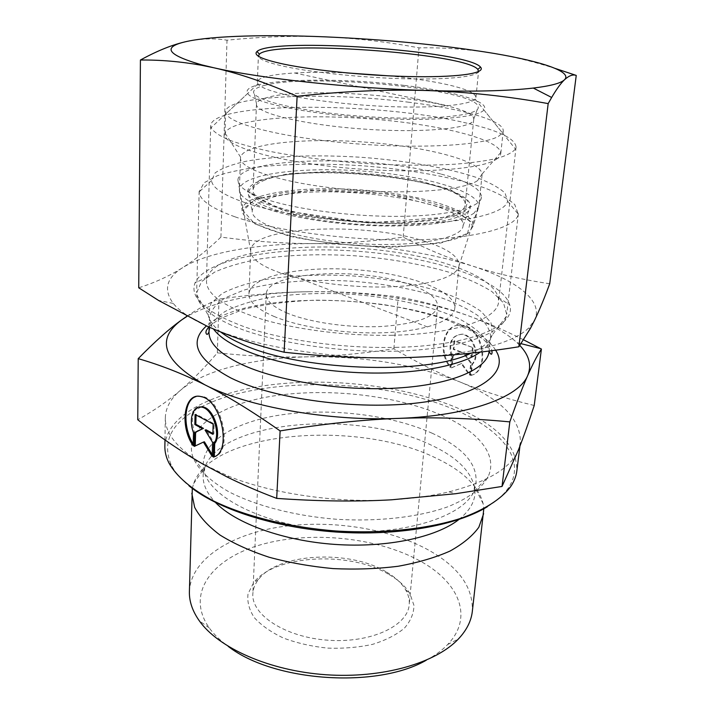 <?xml version="1.0" encoding="UTF-8"?>
<svg xmlns="http://www.w3.org/2000/svg" width="714" height="714" viewBox="0 0 714 714"><rect width="100%" height="100%" fill="white"/><g stroke="black" fill="none" stroke-linecap="round" stroke-linejoin="round"><path stroke-width="0.54" stroke-dasharray="3.57 2.68" d="M471.249 375.35C491.089 370.387 483.369 326.958 462.244 325.316C444.813 321.96 437.263 351.208 450.9 367.192L452.016 356.125C448.57 342.559 452.033 335.223 462.404 334.116C473.659 334.911 480.79 356.17 472.454 364.149L471.249 375.35L470.588 375.555L471.784 364.354C480.129 356.375 472.989 335.107 461.735 334.304C451.364 335.41 447.901 342.747 451.346 356.322L450.231 367.389C436.593 351.404 444.144 322.139 461.574 325.504C482.691 327.146 490.429 370.593 470.588 375.555M450.9 367.192L450.231 367.389M472.454 364.149L471.784 364.354M452.016 356.125L451.346 356.322M472.347 347.825L471.436 356.393L463.573 353.35L470.704 363.221L469.437 375.1L461.155 363.578L451.346 367.844L452.533 356.09L460.967 352.341L453.22 349.342L454.077 340.864L473.016 347.629L454.747 340.667L453.89 349.146L461.637 352.145L453.203 355.893L452.016 367.639L461.815 363.372L470.107 374.886L471.374 363.015L464.243 353.153L472.106 356.197L473.016 347.629M472.106 356.197L471.436 356.393M464.243 353.153L463.573 353.35M471.374 363.015L470.704 363.221M470.107 374.886L469.437 375.1M461.815 363.372L461.155 363.578M452.016 367.639L451.346 367.844M453.203 355.893L452.533 356.09M461.637 352.145L460.967 352.341M453.89 349.146L453.22 349.342M454.747 340.667L454.077 340.864M193.191 445.795L194.163 445.5L194.485 432.425C190.674 419.653 192.12 411.219 198.813 407.114M213.316 457.094L214.289 456.781C233.166 452.453 222.759 399.795 202.249 396.413L196.073 396.556M193.235 444.019L194.163 445.5M193.512 432.711L194.485 432.425M195.083 414.495L196.064 414.209L196.047 415.004M195.27 445.947L204.4 441.787M194.288 446.411L195.261 446.116M212.237 454.631L213.156 456.148L213.584 442.091L206.043 429.783M212.174 456.451L213.156 456.148M212.602 442.385L213.584 442.091M212.879 433.478L213.834 433.996L214.146 423.83L196.064 414.209M212.852 434.299L213.834 433.996M213.156 424.125L214.146 423.83M189.397 591.656C190.647 559.91 229.31 535.036 278.79 527.128C328.485 519.283 386.845 527.717 427.07 549.262C458.272 566.309 473.355 587.033 472.32 611.443M426.285 660.218C434.96 655.577 442.064 650.365 447.598 644.59C474.382 616.932 458.522 581.669 419.627 560.767C376.769 537.285 311.099 530.654 261.743 544.47C212.451 558.08 184.864 593.361 209.264 627.927C213.941 634.416 220.251 640.565 228.203 646.366M389.068 574.538C398.635 580.063 405.597 586.435 409.961 593.655L413.95 605.383C413.861 613.406 410.666 621.001 404.374 628.186C396.324 634.862 385.774 640.235 372.717 644.305C358.571 647.411 343.532 648.678 327.601 648.125C311.75 646.456 297.033 643.109 283.458 638.066C271.097 632.22 261.395 625.428 254.354 617.69C249.124 609.702 247.017 601.732 248.044 593.789L253.631 582.722C274.828 554.546 349.771 550.762 389.068 574.538M192.307 488.403L193.637 483.548C212.228 430.792 358.339 419.475 436.111 458.156C462.824 470.785 478.514 485.993 483.173 503.789L483.806 508.787M534.224 405.49C506.458 398.751 481.709 390.906 459.959 381.954C500.55 398.573 520.693 418.761 520.381 442.51L518.525 449.722C511.402 467.67 488.233 481.709 449.008 491.839C431.711 495.971 412.487 498.631 391.361 499.818C335.75 503.04 272.284 493.677 229.132 476.461L202.812 464.02C177.5 448.91 164.996 433.46 165.318 417.681C165.684 407.658 170.682 398.573 180.312 390.424C204.382 369.95 253.666 358.071 306.85 356.839C363.31 355.893 414.325 364.256 459.887 381.928C437.968 372.922 415.959 361.873 393.86 348.771C363.48 353.466 334.473 356.161 306.85 356.839C279.29 357.536 249.445 356.206 217.333 352.85C205.052 367.264 192.709 379.786 180.312 390.424C168.031 400.991 153.849 410.764 137.757 419.752M186.738 316.338C197.412 309.117 208.167 303.37 219.002 299.095C252.363 294.418 282.896 291.946 310.599 291.696C257.111 292.401 215.887 300.639 186.925 316.436M217.333 352.85L219.002 299.095M487.376 506.717C496.596 501.076 503.477 494.972 508.02 488.43C527.378 460.646 501.692 429.649 455.746 410.202C382.508 378.188 262.404 375.618 201.705 406.73M201.089 407.042C171.494 422.26 161.525 441.538 171.164 464.876C174.751 471.99 180.722 478.987 189.067 485.859M164.863 446.384C166.13 414.62 214.334 391.192 274.72 384.364C335.473 377.635 406.623 386.497 457.255 407.908C497.444 425.151 517.311 446.179 516.829 470.999M441.359 415.102C396.074 395.458 330.136 387.863 276.264 395.529C222.661 403.196 184.087 427.079 192.566 456.175C197.189 468.607 209.14 480.397 228.426 491.544C255.603 505.726 294.927 516.008 336.615 519.274C378.349 521.845 418.725 517.132 447.607 506.869C468.259 498.515 481.736 488.501 488.037 476.836C498.577 454.684 477.72 430.863 441.359 415.102M393.86 348.771L398.189 296.899C421.751 301.147 444.635 307.252 466.831 315.204C484.449 321.505 503.388 329.725 523.665 339.864M385.962 571.736C349.039 549.405 278.273 552.984 258.584 579.357C255.032 583.847 253.113 588.657 252.845 593.789C251.248 614.941 285.502 637.379 328.154 640.235C370.789 643.341 407.837 625.892 409.193 604.722C409.64 599.599 408.417 594.575 405.525 589.63C401.464 582.883 394.949 576.921 385.962 571.736M287.537 313.241C273.185 307.136 266.09 300.826 266.242 294.302C265.938 271.463 361.971 266.456 410.862 284.868C428.703 291.25 437.62 298.39 437.611 306.279C435.121 317.132 416.637 323.861 382.16 326.45C349.432 328.163 310.117 322.585 287.537 313.241M519.828 345.46L516.972 342.622C505.441 332.188 488.733 323.049 466.831 315.204C420.171 299.273 368.094 291.437 310.599 291.696C338.391 291.383 367.585 293.115 398.189 296.899M425.669 241.618C366.059 221.51 250.578 225.892 250.659 250.801L250.659 250.998C250.668 257.879 259.111 264.644 275.997 271.293C303.182 281.718 351.217 288.313 391.263 286.805C431.39 285.323 457.942 276.273 459.075 265.572L459.093 265.376C458.959 256.638 447.821 248.722 425.669 241.618M441.332 174.136C467.527 181.115 480.933 188.755 481.557 197.064C481.075 207.158 450.614 215.485 403.24 216.306C355.965 217.163 298.827 210.014 267.036 199.625C247.312 193.021 237.61 186.488 237.923 180.026C238.717 156.661 371.637 154.635 441.332 174.136M273.873 316.382C300.737 327.708 348.28 334.598 387.898 332.546C427.588 330.528 453.801 320.22 454.782 308.332C456.21 290.553 407.221 273.159 354.073 269.589C300.951 265.733 250.007 276.131 248.945 293.936C248.767 301.62 257.067 309.1 273.873 316.382M231.256 325.111C209.354 315.133 197.858 304.985 196.761 294.677L196.68 292.749L201.464 281.727L214.512 272.177C226.811 266.67 241.984 262.252 260.003 258.932C289.09 254.791 320.773 253.747 355.036 255.791C389.255 258.539 420.475 263.984 448.704 272.132C466.099 277.924 480.495 284.404 491.91 291.58L503.504 302.843L506.708 314.437L506.36 316.32C502.451 333.545 461.904 348.521 401.304 350.967C340.819 353.448 269.713 342.283 231.256 325.111M235.022 216.833C275.22 230.97 349.958 240.966 412.656 239.913C475.47 238.904 516.097 227.641 518.293 214.209L514.758 204.543C507.966 198.51 497.39 192.78 483.03 187.327C451.775 176.849 407.319 169.147 361.338 165.702C326.191 163.506 293.722 163.738 263.939 166.38C245.473 168.593 229.944 171.708 217.351 175.715L204.008 182.82L199.161 191.896C199.608 200.09 211.558 208.408 235.022 216.833M245.473 202.785C223.598 195.27 212.29 187.862 211.54 180.544L215.164 172.877C221.742 168.281 231.943 164.434 245.759 161.319C275.791 155.795 318.373 154.51 361.918 157.339C405.445 160.596 447.428 167.799 476.408 177.447C489.652 182.454 499.211 187.684 505.093 193.155L507.609 201.241C505.093 213.165 467.134 222.911 409.3 223.598C351.574 224.321 282.94 215.369 245.473 202.785M264.412 85.43C309.537 72.774 478.077 89.125 478.228 107.082C480.165 115.9 428.373 120.987 364.783 116.489C301.174 112.089 250.605 99.844 253.738 91.383C254.354 89.054 257.915 87.072 264.412 85.43M266.768 97.648C260.494 99.362 257.085 101.415 256.522 103.816L256.469 104.235C255.014 112.928 303.637 124.923 363.899 129.091C424.152 133.348 473.971 128.243 473.739 119.434L473.748 119.006C474.123 100.567 310.313 84.377 266.768 97.648M474.15 213.004C459.513 224.258 400.259 229.533 340.739 223.42C281.146 217.404 238.11 201.973 239.368 189.728L239.377 189.638C240.725 174.243 299.809 166.558 360.972 170.958C422.152 175.117 479.585 190.941 478.782 206.382L474.15 213.004M262.386 200.946C255.889 203.829 252.506 207.158 252.238 210.933C250.65 223.687 297.559 239.493 355.893 243.501C414.227 247.651 462.877 238.53 463.074 225.669C467.027 198.528 305.467 179.732 262.386 200.946M263.243 180.758C306.502 161.025 469 179.437 465.153 204.945C465.01 217.029 416.137 225.383 357.455 221.206C298.764 217.172 251.524 202.098 253.068 190.111C253.318 186.559 256.71 183.444 263.243 180.758M409.176 102.28C328.288 91.695 225.99 95.14 225.66 111.652L226.097 113.651C230.078 124.191 282.887 137.677 350.904 143.389C418.877 149.172 483.235 145.451 498.515 136.329L502.504 132.982L503.218 131.064C504.468 120.621 462.092 108.769 409.176 102.28M404.633 85.457C453.595 91.222 490.902 101.736 483.905 109.938C478.291 117.962 425.883 121.96 364.702 117.64C303.504 113.401 252.167 102.147 247.722 93.427C238.637 79.343 331.126 76.13 404.633 85.457M496.025 159.472C498.961 157.642 500.541 155.706 500.755 153.671L500.737 152.501C497.944 138.088 432.738 123.192 364.64 118.524C296.551 113.669 229.908 119.345 225.133 133.232L224.946 134.384C223.544 145.834 273.408 161.132 342.854 167.674C412.246 174.314 480.317 169.941 496.025 159.472M477.479 180.696C462.851 190.736 403.098 195.065 342.97 189.094C282.78 183.221 239.279 168.968 240.511 157.946L240.6 157.16C243.84 143.737 302.45 137.632 362.998 141.961C423.554 146.102 480.745 160.302 482.093 174.046L477.479 180.696M478.487 71.605C476.943 76.612 448.99 79.79 406.873 78.826C364.827 77.88 314.455 72.774 285.716 66.705C268.268 62.948 259.173 59.449 258.423 56.21M388.862 75.854C407.98 77.737 424.991 80.146 439.895 83.065C463.341 87.751 475.363 92.534 475.943 97.399L475.122 99.05C470.356 104.422 441.145 107.814 400.206 106.913C359.32 106.02 311.893 100.817 284.404 94.382C269.151 90.758 260.324 87.26 257.933 83.868L257.352 82.11C257.397 74.381 298.559 70.784 346.585 72.899M392.405 335.268C347.468 336.169 296.899 329.797 261.137 318.997C224.883 307.252 206.658 294.703 206.48 281.361L207.355 277.005C220.59 241.885 369.682 237.253 449.633 264.832C478.121 274.185 494.347 285.02 498.327 297.354L498.595 301.79C497.819 318.962 455.318 334.179 392.405 335.268M395.52 347.37C470.633 345.915 516.749 325.709 509.751 304.976C502.12 278.817 429.962 256.192 355.367 251.087C280.781 245.759 206.185 258.12 194.984 282.967C189.469 298.033 206.337 312.794 245.589 327.235C284.6 340.489 343.479 348.566 395.52 347.37M463.538 122.389C497.64 130.01 515.16 138.239 516.07 147.057L515.437 149.012C512.652 152.457 506.601 155.563 497.301 158.347C486.145 160.864 472.097 162.801 455.157 164.175C427.311 165.764 396.1 165.47 361.507 163.301C326.95 160.632 295.998 156.58 268.642 151.136C252.06 147.414 238.422 143.541 227.721 139.498C218.895 135.446 213.343 131.528 211.058 127.726L210.701 125.709C211.853 101.575 375.85 101.816 463.538 122.389M187.336 41.341C201.375 38.52 214.602 38.137 227.007 40.198C261.181 36.735 293.945 35.62 325.298 36.86C356.661 38.27 387.889 41.939 418.966 47.865C443.385 47.365 468.42 49.221 494.079 53.425C513.803 56.799 534.152 61.797 555.126 68.41M403.66 357.66C332.269 359.767 249.588 345.915 206.614 325.95C190.647 318.667 179.535 311.152 173.288 303.432C163.194 289.75 166.362 277.808 182.784 267.589C207.649 251.98 258.486 243.617 313.375 243.599C371.619 243.858 424.482 251.292 471.963 265.894C516.097 280.004 543.961 300.746 534.616 320.175L528.396 328.262C512.045 344.023 464.939 356.232 403.66 357.66M549.718 283.761C521.559 279.486 495.641 273.524 471.963 265.894C448.231 258.102 425.303 248.517 403.178 237.137C372.94 241.323 343.006 243.474 313.375 243.599C283.779 243.581 252.961 241.412 220.921 237.093C208.765 248.909 196.055 259.075 182.784 267.589C169.566 275.934 154.884 282.664 138.73 287.796M220.921 237.093L227.007 40.198M403.178 237.137L418.966 47.865M427.499 326.95L284.511 272.828M294.463 72.962L448.035 105.734M432.327 433.3C390.924 414.664 329.886 407.507 280.325 415.004C230.952 422.474 196.145 445.375 204.481 472.668C212.237 499.488 268.571 526.539 335.785 531.145C402.991 535.937 462.529 516.99 473.944 491.509C481.789 469.214 467.911 449.811 432.327 433.3M458.87 519.533C471.588 509.305 476.782 498.318 474.435 486.564C470.347 470.437 455.853 456.576 430.953 444.992C358.303 409.381 220.822 419.778 204.686 467.697C200.732 479.014 204.338 490.616 215.512 502.513M495.578 350.137C464.082 298.434 255.032 281.432 206.489 325.896M220.635 331.948C213.031 325.995 208.863 320.113 208.131 314.303L211.058 303.218L222.152 293.499C233.148 287.822 247.044 283.235 263.832 279.736C291.107 275.336 321.041 274.087 353.626 275.997C386.158 278.638 415.619 284.038 442.02 292.204C458.165 297.997 471.285 304.476 481.379 311.625L491.018 322.799L492.365 334.179C490.473 341.185 483.414 347.486 471.204 353.091M480.272 352.064C486.627 347.361 490.09 342.372 490.661 337.097C490.188 329.672 485.779 322.398 477.443 315.285C467.179 308.439 454.175 302.254 438.432 296.738C412.835 288.974 384.435 283.824 353.252 281.307C312.384 278.737 272.293 281.78 243.626 290.205L225.544 297.676C216.297 303.557 210.925 310.144 209.416 317.435C209.3 321.193 210.648 325.031 213.459 328.958M209.006 331.867C210.514 324.361 215.878 317.56 225.088 311.482C236.164 305.949 249.855 301.469 266.161 298.05C292.499 293.74 321.229 292.499 352.341 294.32C393.021 297.461 432.131 306.217 459.2 318.863C471.588 325.477 480.62 332.546 486.279 340.078L489.063 351.449M468.732 232.71C454.354 244.349 397.046 249.989 339.703 243.956C282.289 238.021 240.797 222.34 242.064 209.711C243.197 193.815 300.353 185.551 359.651 189.826C418.966 193.851 474.408 209.987 473.328 225.874L468.732 232.71M467.491 233.505L470.499 221.322L451.944 209.015L417.128 198.76C388.032 193.458 357.705 190.468 326.155 189.808L284.342 192.405L254.514 199.697L243.197 210.782L254.755 223.848L289.143 236.164C322.21 242.983 357.553 246.633 395.172 247.124L441.082 242.947L467.491 233.505M258.557 181.472C251.667 184.283 248.044 187.559 247.704 191.298C245.777 203.918 295.328 219.921 357.25 224.178C419.163 228.578 470.455 219.635 470.303 206.864C473.587 179.964 304.218 160.811 258.557 181.472M259.61 180.205L248.9 190.156L260.226 201.955L293.418 213.156C325.2 219.403 359.151 222.83 395.253 223.446L439.36 219.912L464.823 211.576L467.822 200.643L450.016 189.469L416.44 180.062C388.336 175.135 359.044 172.306 328.574 171.565L288.251 173.743L259.61 180.205M462.244 325.316L461.574 325.504M462.404 334.116L461.735 334.304M201.259 396.681L202.249 396.413M447.598 644.59L458.504 638.878M209.264 627.927L199.26 620.752M449.008 491.839L455.782 493.704M229.132 476.461L226.713 476.774M508.02 488.43L510.492 486.886M171.164 464.876L168.941 463.002M519.935 446.107L520.381 442.51M164.97 439.922L165.318 417.681M483.173 503.789L474.435 486.564L473.944 491.509L488.037 476.836M193.637 483.548L204.686 467.697L204.481 472.668L192.566 456.175M258.584 579.357L253.631 582.722M405.525 589.63L409.961 593.655M266.242 294.302L252.845 593.789M437.611 306.279L409.193 604.722M516.972 342.622L521.104 343.666M459.075 265.572L481.557 197.064M250.659 250.998L237.923 180.026M454.782 308.332L459.093 265.376M248.945 293.936L250.659 250.801M196.761 294.677L209.416 317.435L209.14 327.083M506.36 316.32L490.661 337.097L489.108 350.985M208.765 326.914L219.091 318.962L243.893 309.189C265.876 304.075 290.071 301.067 316.472 300.166C338.882 300.282 361.23 301.745 383.534 304.575C405.561 308.145 426.463 313.151 446.25 319.604L470.856 330.68L483.458 339.382C488.822 344.773 491.625 348.521 491.875 350.628M199.152 191.218L196.68 292.749M518.391 213.54L506.708 314.437M211.54 180.544L199.161 191.896M507.609 201.241L518.293 214.209M473.748 119.006L478.228 107.082M256.522 103.816L253.738 91.383M239.377 189.638L242.064 209.711L243.072 210.211L243.644 208.443L256.139 199.019L311.081 190.138L388.113 193.815L457.54 211.558L471.178 222.438L472.427 226.481L473.328 225.874L478.782 206.382M463.074 225.669L470.303 206.864L469.821 206.4L468.598 208.069L453.56 216.645L368.585 222.964L283.36 210.594L249.4 193.066L248.177 190.861L247.704 191.298L252.238 210.933M256.469 104.235L253.068 190.111M473.739 119.434L465.153 204.945M247.722 93.427L226.097 113.651M483.905 109.938L502.504 132.982M225.66 111.652L224.946 134.384M503.218 131.064L500.755 153.671M240.511 157.946L239.368 189.728M482.075 174.841L478.773 206.471M482.093 174.046L500.737 152.501M240.6 157.16L225.133 133.232M475.943 97.399L478.541 71.579M257.352 82.11L258.379 56.183M207.355 277.005L194.984 282.967M498.327 297.354L509.751 304.976M257.933 83.868L211.058 127.726M475.122 99.05L515.437 149.012M210.701 125.709L206.48 281.361M516.07 147.057L498.595 301.79M528.396 328.262L530.573 328.128M173.288 303.432L158.553 300.442"/><path stroke-width="1.07" d="M193.191 445.795C179.062 425.785 184.248 391.513 201.259 396.681C221.768 400.072 232.175 452.765 213.316 457.094L213.718 443.822C221.251 434.933 212.915 408.943 202 407.203C193.075 404.642 188.3 419.475 193.512 432.711L193.191 445.795M196.073 396.556C183.837 399.858 182.427 427.008 193.235 444.019M198.813 407.114L202.99 406.926C213.905 408.658 222.241 434.639 214.7 443.519L214.298 456.71M213.718 443.822L214.7 443.519M196.047 415.004L195.815 424.25L203.463 428.391L195.609 432.229L195.27 445.947M194.833 424.535L195.083 414.495L213.156 424.125L212.852 434.299L205.061 430.078L212.602 442.385L212.174 456.451L203.419 442.082L194.288 446.411L194.636 432.523L202.481 428.677L194.833 424.535L195.815 424.25M202.481 428.677L203.463 428.391M194.636 432.523L195.609 432.229M203.419 442.082L204.4 441.787L212.237 454.631M205.061 430.078L206.043 429.783L212.879 433.478M483.806 508.787L472.32 611.443C471.222 621.055 466.626 630.194 458.504 638.878C435.817 663.145 382.258 678.702 325.745 674.73C269.232 670.794 218.359 647.937 199.26 620.752C192.432 611.023 189.148 601.331 189.397 591.656L192.307 488.403M228.203 646.366C273.284 681.691 376.724 688.921 426.285 660.218M483.637 513.687L478.844 527.235C472.507 535.991 462.859 543.943 449.909 551.11C435.174 557.616 417.922 562.668 398.18 566.256C377.376 568.862 355.697 569.638 333.161 568.603C310.706 566.497 289.349 562.703 269.107 557.232C250.052 550.931 233.683 543.533 219.992 535.036C208.158 526.138 199.715 516.909 194.654 507.359L191.798 493.285M138.213 358.651L137.757 419.752C159.463 436.798 181.142 451.56 202.812 464.02L226.713 476.774C241.573 484.181 258.227 491.384 276.693 498.39C318.007 501.299 356.224 501.781 391.361 499.818L455.782 493.704L502.031 486.448L518.525 449.722C523.567 436.879 528.797 422.135 534.224 405.49L541.408 349.039C537.16 355.581 532.608 364.363 527.762 375.385C522.978 386.167 516.998 401.661 509.814 421.885C471.186 418.208 434.05 417.047 398.403 418.395C362.891 419.653 323.469 423.83 280.12 430.908C251.81 411.032 226.766 395.69 204.998 384.882L204.927 384.846C182.971 373.859 160.73 365.131 138.213 358.651C154.893 341.595 169.397 328.663 181.731 319.863L186.738 316.338M276.693 498.39L280.12 430.908M502.031 486.448L509.814 421.885M201.705 406.73L201.089 407.042M189.067 485.859C217.029 508.895 274.122 527.682 335.723 532.001C397.332 536.294 456.478 525.638 487.376 506.717M519.935 446.107L516.829 470.999C516.168 476.399 514.053 481.7 510.492 486.886C501.192 499.104 484.208 510.055 460.307 518.507C426.927 529.128 382.017 533.831 335.794 530.975C289.625 527.369 245.803 516.463 214.227 501.299C191.736 489.599 176.438 476.399 168.941 463.002C166.13 457.371 164.773 451.828 164.863 446.384L164.97 439.922M523.665 339.864L541.408 349.039M204.998 384.882C247.16 406.748 328.235 421.394 398.403 418.395C469.152 415.923 519.319 397.073 527.762 375.385C531.823 365.282 529.172 355.304 519.828 345.46M186.925 316.436L181.731 319.863C155.304 339.355 163.042 361.016 204.927 384.846M258.423 56.21L259.361 54.139C274.006 39.654 465.367 53.041 477.853 69.41L478.487 71.605M283.877 64.162C315.356 70.775 372.458 76.219 416.896 76.684C461.467 77.183 486.118 72.89 480.522 67.098C467.429 50.596 272.302 36.95 257.04 51.47C252.881 55.139 261.824 59.378 283.877 64.162M346.585 72.899L388.862 75.854M325.298 36.86C267.295 34.442 213.638 35.736 187.336 41.341C161.587 46.838 166.424 54.683 201.848 64.885L213.727 67.75C260.217 78.424 350.056 88.286 426.785 90.517C472.489 91.811 508.002 90.99 533.313 88.063C550.601 85.966 560.99 83.199 564.479 79.772C572.878 71.659 541.623 61.44 494.079 53.425C443.028 45.062 386.765 39.538 325.298 36.86M555.126 68.41L576.243 75.416C572.896 74.202 568.969 75.657 564.479 79.772C560.749 83.351 556.483 89.241 551.663 97.47L548.173 103.601C508.288 96.31 467.822 91.945 426.785 90.517C385.765 89.321 342.55 91.249 297.122 96.319C266.956 82.958 239.154 73.435 213.727 67.75L201.009 65.17C180.356 61.538 160.159 59.815 140.417 60.021C157.705 50.542 173.35 44.313 187.336 41.341M140.417 60.021L138.73 287.796L158.553 300.442L206.614 325.95C230.033 336.499 255.871 345.264 284.118 352.225C325.754 356.741 365.604 358.553 403.66 357.66C441.796 356.581 480.192 352.957 518.873 346.772L530.573 328.128L534.616 320.175C539.632 309.653 544.666 297.515 549.718 283.761L576.243 75.416M284.118 352.225L297.122 96.319M518.873 346.772L548.173 103.601M215.512 502.513C235.656 523.407 283.074 540.793 334.857 544.407C386.64 548.031 436.013 537.419 458.87 519.533M206.489 325.896C188.425 342.14 196.537 359.49 230.845 377.965C273.489 399.162 357.589 410.541 419.645 402.696C481.941 394.985 509.921 371.557 495.578 350.137M471.204 353.091C426.749 375.876 295.989 370.727 240.341 343.327C232.309 339.677 225.749 335.883 220.635 331.948M213.459 328.958C218.43 335.848 227.739 342.452 241.403 348.78C271.722 362.694 323.228 372.512 372.244 373.038C421.287 373.556 462.815 364.899 480.272 352.064M491.875 350.628L492.062 352.627C491.803 355.09 490.804 354.697 489.063 351.449C487.475 368.986 451.766 384.784 396.823 388.077C341.979 391.424 276.443 381.017 240.823 364.051C219.341 353.555 208.738 342.827 209.006 331.867L209.14 327.083M202 407.203L202.99 406.926M521.104 343.666L540.659 348.637M489.063 351.449L489.108 350.985M209.006 331.867C207.649 334.928 206.605 335.178 205.873 332.617C206.587 330.787 204.713 332.528 208.765 326.914M477.853 69.41L480.522 67.098M259.361 54.139L257.04 51.47M533.313 88.063L551.663 97.47M201.848 64.885L201.009 65.17"/></g></svg>
